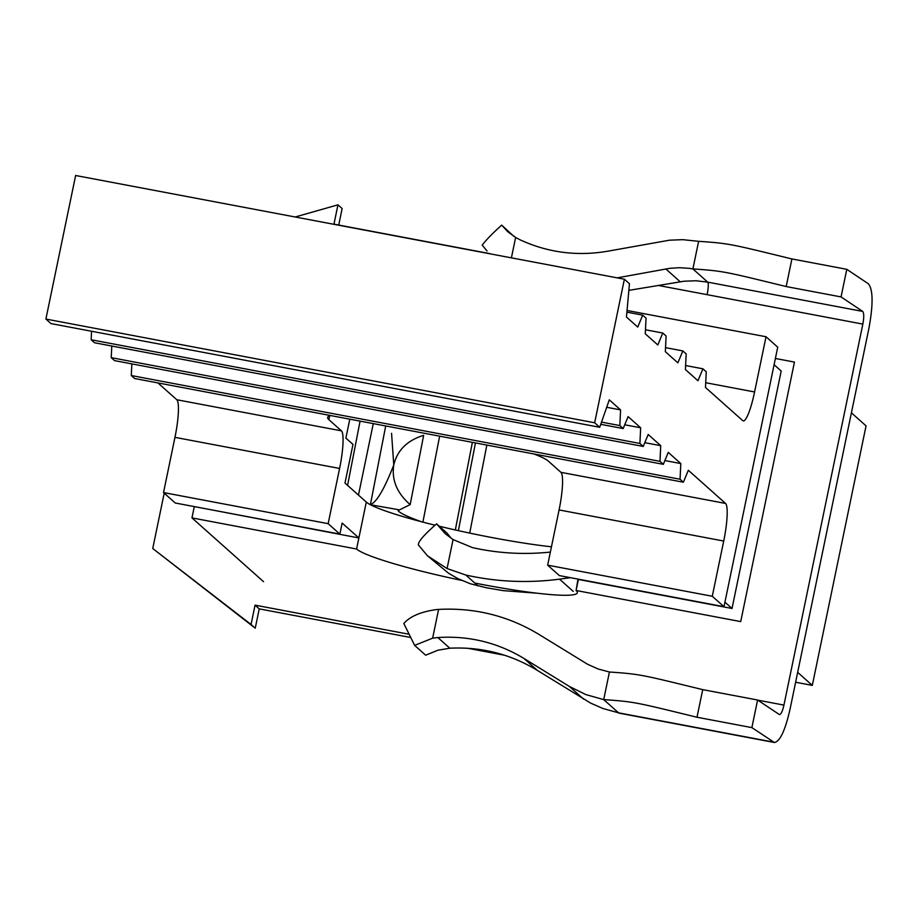 <?xml version="1.0" encoding="UTF-8"?>
<svg xmlns="http://www.w3.org/2000/svg" width="918" height="918" viewBox="0 0 918 918"><rect width="100%" height="100%" fill="white"/><g stroke="black" fill="none" stroke-linecap="round" stroke-linejoin="round"><path stroke-width="1.38" d="M344.984 483.075L352.982 444.415L345.879 438.081L349.792 419.17L345.879 438.081L352.982 444.415L344.984 483.075L366.305 502.077L356.586 549.01A113.35 11.372 11.7 0 0 461.57 580.371A113.35 11.372 11.7 0 1 356.586 549.01L191.965 517.901L356.586 549.01L358.881 537.959L342.15 523.065L339.867 534.104L328.151 523.673L339.591 468.455A34 5.795 100.7 0 0 341.427 430.852L328.885 419.675A113.35 11.372 -168.3 0 1 327.646 417.426A113.35 11.372 -168.3 0 0 328.885 419.675L341.427 430.852L176.807 399.743A34 5.795 -79.3 0 1 174.959 437.347L163.53 492.564L328.151 523.673L339.591 468.455A34 5.795 100.7 0 0 341.427 430.852L176.807 399.743L157.919 382.921L176.807 399.743A34 5.795 -79.3 0 1 174.959 437.347L163.53 492.564L328.151 523.673L339.867 534.104L175.235 502.995L163.53 492.564L175.235 502.995L339.867 534.104L342.15 523.065L358.881 537.959L204.84 508.583L358.881 537.959L366.305 502.077A113.35 11.372 11.7 0 0 435.075 525.211A113.35 11.372 11.7 0 1 366.305 502.077L344.984 483.075M560.932 472.334A34 5.795 -79.3 0 1 559.085 509.938L547.656 565.155L559.36 575.586L723.992 606.695L777.73 347.176L766.025 336.745L777.73 347.176L723.992 606.695L712.276 596.264L723.717 541.046A34 5.795 100.7 0 0 725.553 503.443L560.932 472.334A34 5.795 -79.3 0 1 559.085 509.938L547.656 565.155L712.276 596.264L723.992 606.695L559.36 575.586L547.656 565.155L712.276 596.264L723.717 541.046A34 5.795 100.7 0 0 725.553 503.443L560.932 472.334L548.39 461.157A113.35 11.372 -168.3 0 0 533.874 453.962A113.35 11.372 -168.3 0 1 548.39 461.157L560.932 472.334M577.996 579.109L576.091 590.492A113.35 11.372 11.7 0 1 577.33 592.73A113.35 11.372 11.7 0 1 474.824 583.068A113.35 11.372 11.7 0 0 577.33 592.73A113.35 11.372 11.7 0 0 576.091 590.492L740.711 621.601L794.46 362.082L775.389 358.479L794.46 362.082L740.711 621.601L576.091 590.492L578.374 579.442L732.025 608.485L781.195 371.044L774.104 364.721L781.195 371.044L732.025 608.485L724.933 602.162L732.025 608.485L577.996 579.109M812.304 685.39L866.053 425.872L851.411 412.825L866.053 425.872L812.304 685.39L795.619 682.235L812.304 685.39L797.673 672.355L812.304 685.39M551.454 546.784A113.35 11.372 11.7 0 1 439.252 526.221A113.35 11.372 11.7 0 0 551.454 546.784M194.306 506.598L191.965 517.901L263.558 581.691L191.965 517.901L194.306 506.598M705.483 387.453L742.708 420.616A34 5.795 100.7 0 0 743.259 420.903A34 5.795 100.7 0 0 754.585 391.963L766.025 336.745L627.04 310.479L766.025 336.745L754.585 391.963L705.724 382.726L754.585 391.963A34 5.795 100.7 0 1 743.259 420.903A34 5.795 100.7 0 1 742.708 420.616L705.483 387.453L706.252 371.779L705.483 387.453M45.9 319.062L50.972 323.584L599.718 427.283L609.3 399.846L620.591 409.91L606.706 407.282L620.591 409.91L619.822 425.573L623.173 428.557L628.119 416.623L640.661 427.799L624.733 424.782L640.661 427.799L639.892 443.463L643.243 446.446L648.188 434.501L660.73 445.678L644.803 442.671L660.73 445.678L659.973 461.352L663.312 464.336L668.258 452.39L680.812 463.567L664.873 460.561L680.812 463.567L680.043 479.23L683.382 482.214L688.339 470.28L725.553 503.443L688.339 470.28L683.382 482.214L134.636 378.514L131.285 375.531L131.859 363.895L131.285 375.531L680.043 479.23L680.812 463.567L668.258 452.39L663.312 464.336L114.566 360.625L111.216 357.653L111.789 346.006L111.216 357.653L659.973 461.352L660.73 445.678L648.188 434.501L643.243 446.446L94.485 342.747L91.146 339.763L91.559 331.249L91.146 339.763L639.892 443.463L640.661 427.799L628.119 416.623L623.173 428.557L600.751 424.323L623.173 428.557L619.822 425.573L601.519 422.119L619.822 425.573L620.591 409.91L609.3 399.846L599.718 427.283L594.657 422.773L45.9 319.062L75.632 175.499L624.378 279.21L629.45 283.719L626.455 317.02L637.746 327.083L642.692 315.149L646.043 318.121L645.274 333.796L657.816 344.973L662.762 333.027L666.112 336.011L665.343 351.674L677.886 362.862L682.843 350.917L686.182 353.9L685.413 369.564L697.955 380.74L702.913 368.806L706.252 371.779L702.913 368.806L685.608 365.536L702.913 368.806L697.955 380.74L685.413 369.564L686.182 353.9L682.843 350.917L665.539 347.647L682.843 350.917L677.886 362.862L665.343 351.674L666.112 336.011L662.762 333.027L645.469 329.757L662.762 333.027L657.816 344.973L645.274 333.796L646.043 318.121L642.692 315.149L626.891 312.154L642.692 315.149L637.746 327.083L626.455 317.02L629.45 283.719L624.378 279.21L594.657 422.773L599.718 427.283L50.972 323.584L45.9 319.062L75.632 175.499L624.378 279.21L594.657 422.773L45.9 319.062M330.732 415.567A113.35 11.372 -168.3 0 0 327.646 417.426A113.35 11.372 -168.3 0 1 330.732 415.567M373.27 423.611L358.468 495.089M421.27 521.688C409.405 517.454 401.832 513.988 398.561 511.292L398.114 510.569L410.174 504.613L423.657 435.339C407.179 440.433 397.219 450.313 393.776 464.967L391.561 433.319M399.594 509.903L370.436 504.739M370.78 504.452C376.77 501.962 384.435 488.801 393.776 464.967C391.458 479.862 396.932 493.081 410.174 504.613M469.706 533.106L486.838 445.069M134.636 378.514L131.285 375.531L680.043 479.23L683.382 482.214L134.636 378.514M114.566 360.625L111.216 357.653L659.973 461.352L663.312 464.336L114.566 360.625M94.485 342.747L91.146 339.763L639.892 443.463L643.243 446.446L94.485 342.747M628.853 290.363L684.128 281.206L695.97 280.759L707.721 282.136A11.337 1.928 -79.3 0 1 707.112 294.667L658.252 285.441M489.742 253.597L333.957 224.153L337.962 204.829L295.183 216.992M164.207 493.161L152.744 548.516L251.05 624.481L255.055 605.146L408.889 634.223M757.809 700.159L783.938 705.093L862.84 324.1L707.112 294.667M846.786 269.318L841.06 296.927L786.187 286.554L791.901 258.945L846.786 269.318L868.405 283.811C873.098 289.618 873.282 304.409 868.944 328.185L790.042 709.189C785.165 730.544 779.944 741.641 774.402 742.501L619.168 713.16A39.669 6.759 -79.3 0 1 618.537 712.827L602.942 708.501L590.607 703.096L537.363 670.404C510.546 654.075 481.365 646.674 449.82 648.211L437.966 650.196L425.665 655.211L414.649 645.388L403.828 623.517C409.967 616.391 420.892 611.732 436.589 609.552L438.597 609.414C474.801 607.521 508.239 615.852 538.923 634.395L587.669 664.311L598.226 669.015L609.426 672.01C640.672 674.133 641.992 674.833 702.718 689.636L696.991 717.245L751.876 727.618L757.591 700.009L702.718 689.636M609.426 672.01L603.711 699.619C634.958 701.742 636.277 702.442 696.991 717.245M783.938 705.093C782.549 711.198 781.057 714.376 779.474 714.617L757.591 700.009M774.402 742.501L751.876 727.618M786.187 286.554C725.461 271.751 724.141 271.039 692.895 268.928L698.621 241.319L682.774 239.667L669.463 240.195L608.29 251.107C577.548 256.489 548.172 252.737 520.185 239.873L515.629 237.452L511.406 257.855M791.901 258.945C731.176 244.142 729.867 243.442 698.621 241.319M841.06 296.927L862.69 311.42C864.033 313.084 864.079 317.307 862.84 324.1M583.584 699.103L569.355 686.423L585.891 694.605L603.711 699.619L618.537 712.827L773.495 742.111M569.355 686.423L523.937 658.447C497.59 642.531 468.891 635.566 437.829 637.54L432.642 638.159L414.649 645.388M550.364 552.074C524.086 554.828 498.153 553.347 472.575 547.644L453.067 539.566L445.23 533.668L436.612 523.868L447.032 533.151L451.231 538.361M453.067 539.566L447.066 568.552L465.816 575.035C496.661 581.909 527.896 583.286 559.51 579.155L570.514 577.686M447.066 568.552L427.432 555.757L418.31 544.844L418.551 543.628C419.526 540.059 425.55 533.473 436.612 523.868M427.432 555.757L448.661 573.325L457.933 578.65L470.303 583.745L486.402 587.761L503.282 590.653L537.455 593.235M513.862 236.351L501.676 225.117C492.518 233.39 486.024 240.057 482.191 245.106L487.045 251.004M617.24 277.856L669.67 268.331L679.389 267.7L689.074 268.32L692.895 268.928L707.721 282.136L862.69 311.42M501.676 225.117L507.792 231.726L515.629 237.452M251.05 624.481L255.238 628.199L259.243 608.875L410.53 637.471M255.055 605.146L259.243 608.875M467.572 648.246L504.705 655.268M338.731 225.059L342.139 208.558L337.962 204.829M152.744 548.516L255.238 628.199M723.717 541.046L559.085 509.938L723.717 541.046M329.677 415.865L328.885 419.675L329.677 415.865M339.591 468.455L174.959 437.347L339.591 468.455M398.561 511.292L398.791 510.064M422.9 522.112L439.642 436.153M475.455 442.924L458.38 530.65M455.317 529.973L472.38 442.338M449.82 648.211L437.829 637.54M537.363 670.404L523.937 658.447M465.816 575.035L478.037 585.925M573.234 591.387L559.51 579.155M680.204 281.769L665.814 268.94M438.597 609.414L432.642 638.159M347.578 485.381L360.086 421.121M385.709 425.963L370.379 504.716"/></g></svg>
